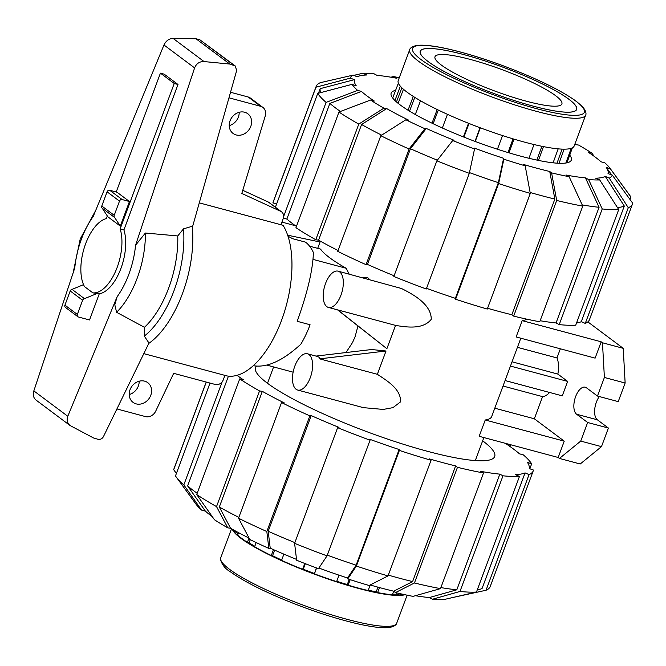 <?xml version="1.0" encoding="UTF-8"?>
<svg xmlns="http://www.w3.org/2000/svg" width="666" height="666" viewBox="0 0 666 666"><rect width="100%" height="100%" fill="white"/><g stroke="black" fill="none" stroke-linecap="round" stroke-linejoin="round"><path stroke-width="1" d="M253.296 365.692C266.85 367.998 282.692 360.847 300.824 344.23A67.05 32.609 105 0 0 310.081 324.75L297.194 321.303C307.467 292.782 312.87 269.872 313.403 252.572A67.05 32.609 105 0 0 305.519 242.149L292.632 238.694L287.995 236.205M136.172 403.879A12.296 10.539 -53.2 0 1 133.042 402.364A12.296 10.539 -53.2 0 1 130.861 387.912A12.296 10.539 -53.2 0 1 144.622 381.16A12.296 10.539 -53.2 0 1 147.76 382.675A12.296 10.539 -53.2 0 1 149.942 397.136A12.296 10.539 -53.2 0 1 136.172 403.879M236.189 134.948A12.296 10.539 -53.2 0 1 233.058 133.433A12.296 10.539 -53.2 0 1 230.877 118.981A12.296 10.539 -53.2 0 1 244.638 112.229A12.296 10.539 -53.2 0 1 247.777 113.744A12.296 10.539 -53.2 0 1 249.958 128.197A12.296 10.539 -53.2 0 1 236.189 134.948M160.423 73.152L164.194 74.159L177.997 84.482L174.226 83.475L160.423 73.152L116.217 192.008M107.318 215.95L106.335 218.598A38.312 18.631 -75 0 0 84.474 247.111A38.312 18.631 -75 0 0 84.515 286.613L92.874 292.857A38.312 18.631 -75 0 0 115.884 270.604A38.312 18.631 -75 0 0 120.138 228.913L174.226 83.475M224.917 375.374L223.268 379.803A6.702 5.753 -53.2 0 1 215.301 384.49L173.676 373.335L155.619 411.338A8.941 7.667 -53.2 0 1 145.429 416.583L116.908 408.941M228.962 97.81L260.572 106.277A8.941 7.667 -53.2 0 1 262.854 107.376A8.941 7.667 -53.2 0 1 265.284 115.834L241.816 193.448L280.777 211.347A6.702 5.753 -53.2 0 1 281.535 211.821A6.702 5.753 -53.2 0 1 283.183 218.706L280.935 224.742M129.204 394.547A12.296 10.539 126.8 0 0 139.177 381.21M229.221 125.616A12.296 10.539 126.8 0 0 239.194 112.279M262.854 107.376L250.433 98.093A8.941 7.667 126.8 0 0 248.152 96.986L230.528 92.266M242.765 190.301L268.348 202.056L280.777 211.347M281.535 211.821L269.114 202.531A6.702 5.753 126.8 0 0 268.348 202.056M177.997 84.482L123.909 229.928L120.138 228.913M123.909 229.928A38.312 18.631 105 0 1 120.621 269.247A38.312 18.631 105 0 1 99.276 293.798L92.874 292.857M129.445 201.515L117.025 192.224L109.732 190.268A2.231 1.915 126.8 0 0 107.076 191.825L101.798 206.01A2.231 1.915 126.8 0 0 102.239 208.217L107.875 216.808L120.305 226.099L129.445 201.515L122.153 199.559A2.231 1.915 -53.2 0 0 119.497 201.115L114.219 215.301A2.231 1.915 -53.2 0 0 114.66 217.507L120.305 226.099M99.276 293.798L89.535 319.971L78.471 317.008A2.231 1.915 -53.2 0 1 77.356 314.435L82.626 300.258A2.231 1.915 -53.2 0 1 84.474 298.668L97.494 293.315M83.55 284.657L72.053 289.377A2.231 1.915 126.8 0 0 70.205 290.967L64.927 305.153A2.231 1.915 126.8 0 0 65.476 307.442L77.897 316.733M84.474 298.668L72.053 289.377M143.798 353.638L227.056 375.949A83.808 40.759 -75 0 0 281.518 320.413A83.808 40.759 -75 0 0 283.075 225.316L199.292 202.864M144.297 336.089L148.968 343.023L103.397 436.73C102.073 438.894 100.225 439.735 97.844 439.252L93.506 437.953L70.097 425.541C67.233 423.126 66.467 420.038 67.79 416.275L117.133 296.711L114.802 304.753L116.592 312.287L144.447 327.306L144.297 336.089A79.337 38.586 -75 0 0 183.508 228.846L177.747 235.947L145.379 233.033L135.564 245.238L194.614 67.899C196.412 63.536 199.559 61.422 204.046 61.563L229.812 64.061L235.206 65.926L236.688 70.463L192.715 226.132L183.508 228.846M235.206 65.926L199.634 39.619L196.004 38.778L173.06 38.387C169.031 38.603 166.001 40.801 163.969 44.988L93.198 216.5A57.492 27.964 -75 0 0 74.767 267.973L33.841 390.892C32.726 394.805 33.417 397.843 35.922 399.991L70.097 425.541M102.239 208.217L114.66 217.507M196.004 38.778L229.812 64.061M144.447 327.306A73.402 35.698 -75 0 0 177.747 235.947M116.592 312.287A65.867 32.035 -75 0 0 145.379 233.033M528.954 158.283L533.999 144.53M553.096 162.812L558.175 148.859M568.797 99.201A83.358 13.894 -159.6 0 1 576.573 109.407A83.358 13.894 -159.6 0 1 513.686 100.358A83.358 13.894 -159.6 0 1 428.088 61.497A83.358 13.894 -159.6 0 1 420.304 51.29A83.358 13.894 -159.6 0 1 483.2 60.34A83.358 13.894 -159.6 0 1 568.797 99.201M555.577 95.654A67.699 11.289 -159.6 0 1 561.888 103.946A67.699 11.289 -159.6 0 1 510.822 96.595A67.699 11.289 -159.6 0 1 441.308 65.035A67.699 11.289 -159.6 0 1 434.99 56.752A67.699 11.289 -159.6 0 1 486.063 64.103A67.699 11.289 -159.6 0 1 555.577 95.654M474.983 141.383L480.036 127.722M480.303 127.822L475.241 141.475M403.463 89.277L398.118 103.322M408.025 110.215L413.278 96.42M398.376 83.142L392.69 98.019L398.376 83.142M394.905 100.483L400.358 86.197M420.496 100.766L415.301 114.51M432.009 123.185L437.179 109.515M447.46 114.336L442.349 128.005M463.394 136.913L468.506 123.268M497.444 149.234L502.505 135.564M514.01 139.144L508.99 152.847M543.464 146.612L538.444 160.414M564.135 149.167L559.024 163.278M565.867 163.02L571.178 148.343M572.36 147.852L566.941 162.829L572.369 147.852M414.785 97.369L409.54 111.147M508.016 152.556L513.045 138.861M469.031 123.476L463.919 137.121M438.311 110.065L433.141 123.726M401.864 87.804L396.47 101.931M557.009 163.17L562.096 149.126M536.871 160.081L541.891 146.287M568.872 99.217A83.45 13.911 -159.6 0 1 576.656 109.432A83.45 13.911 -159.6 0 1 513.702 100.375A83.45 13.911 -159.6 0 1 428.005 61.472A83.45 13.911 20.4 0 1 420.221 51.257A83.45 13.911 20.4 0 1 483.183 60.315A83.45 13.911 20.4 0 1 568.872 99.217M398.201 80.594A93.864 15.651 20.4 0 0 406.959 92.083A93.864 15.651 -159.6 0 0 503.346 135.839A93.864 15.651 -159.6 0 0 574.159 146.029L585.655 115.135A93.864 15.651 -159.6 0 1 514.835 104.937A93.864 15.651 -159.6 0 1 418.448 61.189A93.864 15.651 20.4 0 1 409.698 49.692L398.201 80.594M350.208 579.67L348.135 585.181A92.799 15.468 20.4 0 0 358.45 588.095A92.799 15.468 20.4 0 0 368.132 590.542L370.229 584.981M348.135 585.181L347.286 584.557L349.242 579.362M336.746 581.293A90.826 15.143 20.4 0 0 347.286 584.557M316.616 567.973L314.419 573.867A92.799 15.468 20.4 0 0 336.63 581.609L339.027 575.166M314.419 573.867L316.35 567.882M305.311 563.669L303.263 569.214A90.826 15.143 20.4 0 0 314.269 573.459M303.263 569.214L302.63 569.313L304.787 563.469M283.882 554.145L281.585 560.372A92.799 15.468 20.4 0 0 302.63 569.313M274.617 550.124L272.569 555.727A90.826 15.143 20.4 0 0 281.71 560.031M272.569 555.727L271.303 555.536L273.468 549.617M256.169 542.557L254.637 546.744A92.799 15.468 20.4 0 0 271.303 555.536M250.266 539.693L249.134 542.823A90.826 15.143 20.4 0 0 254.803 546.295M249.134 542.823L247.436 542.357A92.799 15.468 -159.6 0 1 237.679 535.064L238.553 532.667M236.788 531.718L236.522 532.45A90.826 15.143 20.4 0 0 238.003 534.182M236.522 532.45L234.648 531.793A92.799 15.468 -159.6 0 1 233.525 529.92M398.942 593.389L398.343 594.963A92.799 15.468 20.4 0 0 403.421 594.397M398.343 594.963L396.561 594.214L397.044 592.94M392.582 594.122A90.826 15.143 20.4 0 0 396.561 594.214M379.512 587.578L377.605 592.59A92.799 15.468 20.4 0 0 392.349 594.746L393.689 591.217M377.605 592.59L376.182 591.849L377.963 587.154M368.281 590.151A90.826 15.143 20.4 0 0 376.182 591.849M247.436 542.357L248.992 538.078M234.648 531.793L235.023 530.752M404.928 594.721A93.864 15.651 -159.6 0 1 327.863 578.97A93.864 15.651 -159.6 0 1 240.984 538.378A93.864 15.651 20.4 0 1 232.326 529.254M574.875 144.122A135.215 22.544 -159.6 0 1 575.799 144.655L578.604 145.063A139.685 23.285 -159.6 0 1 591.941 153.188L588.145 152.164A135.215 22.544 -159.6 0 1 595.354 157.193A135.215 22.544 -159.6 0 1 601.032 161.805L604.828 162.82A139.685 23.285 -159.6 0 1 610.173 168.498A139.685 23.285 -159.6 0 1 610.439 168.873L630.902 197.003L629.986 199.459M340.434 111.463A164.269 27.389 -159.6 0 1 335.681 108.05A164.269 27.389 -159.6 0 1 329.87 103.405L361.438 91.425A135.215 22.544 -159.6 0 0 367.116 96.037A135.215 22.544 -159.6 0 0 374.325 101.057L370.529 100.042L338.969 112.021L295.954 227.689A168.739 28.13 -159.6 0 0 315.776 239.752L358.783 124.092L383.874 108.158L386.671 108.575L361.58 124.5A164.269 27.389 -159.6 0 0 381.668 135.148M296.42 226.432A164.269 27.389 -159.6 0 1 292.665 223.718A164.269 27.389 -159.6 0 1 286.855 219.072L329.87 103.405M569.73 155.136A96.104 16.026 -159.6 0 1 571.311 160.106A96.104 16.026 -159.6 0 1 498.809 149.675A96.104 16.026 -159.6 0 1 400.124 104.878A96.104 16.026 -159.6 0 1 391.158 93.115A96.104 16.026 -159.6 0 1 395.612 90.385M320.737 92.607A164.269 27.389 -159.6 0 1 320.155 88.678L354.454 79.637A135.215 22.544 -159.6 0 0 356.252 85.822L352.031 84.357L317.74 93.398L275.408 207.234M394.114 275.774A164.269 27.389 -159.6 0 1 367.441 264.41L366.067 264.668L409.082 149.001L424.916 128.729A139.685 23.285 -159.6 0 1 405.877 119.772L408.683 120.18A135.215 22.544 -159.6 0 1 386.671 108.575M276.556 204.137L272.935 202.872L315.942 87.213L350.233 78.163A139.685 23.285 -159.6 0 1 353.205 75.108L357.201 76.806A135.215 22.544 -159.6 0 1 360.264 75.749A135.215 22.544 -159.6 0 1 366.766 74.992L362.77 73.293A139.685 23.285 -159.6 0 1 373.867 73.693L377.031 75.366A135.215 22.544 -159.6 0 1 396.503 78.213L393.34 76.548A139.685 23.285 -159.6 0 1 399.267 77.731M437.346 160.198A164.269 27.389 -159.6 0 1 410.456 148.743L426.298 128.463A135.215 22.544 -159.6 0 0 454.079 140.285L452.705 140.543L436.863 160.814L393.847 276.482A168.739 28.13 -159.6 0 0 426.29 289.002L469.305 173.335A168.739 28.13 -159.6 0 1 436.863 160.814M469.305 173.335L474.542 148.968L474.284 148.077A135.215 22.544 -159.6 0 0 503.613 158.3L498.376 182.667A164.269 27.389 -159.6 0 1 469.463 172.602M525.183 165.809A139.685 23.285 -159.6 0 1 503.871 159.191L498.634 183.558L455.619 299.225A168.739 28.13 -159.6 0 0 487.279 309.049L530.294 193.39L525.183 165.809L523.334 164.419A135.215 22.544 -159.6 0 0 549.741 171.495L554.853 199.084A164.269 27.389 -159.6 0 1 530.128 192.491M549.741 171.495L551.59 172.885L556.701 200.466L513.686 316.125A168.739 28.13 -159.6 0 0 539.751 321.77L582.767 206.102L569.139 176.681L565.967 175.008A135.215 22.544 -159.6 0 0 585.439 177.864L599.075 207.284A164.269 27.389 -159.6 0 1 582.209 204.903M599.708 179.928A139.685 23.285 -159.6 0 1 588.602 179.529L602.231 208.949L559.215 324.617A168.739 28.13 -159.6 0 0 575.707 325.208L618.722 209.549L599.708 179.928L595.712 178.23A135.215 22.544 -159.6 0 0 605.269 176.423L624.3 206.044A164.269 27.389 -159.6 0 1 617.49 207.626M612.237 175.058A139.685 23.285 -159.6 0 1 609.265 178.122L628.288 207.734A168.739 28.13 -159.6 0 0 632.475 204.021A168.739 28.13 -159.6 0 0 632.7 203.197L612.237 175.058L608.025 173.593A135.215 22.544 -159.6 0 0 606.227 167.399L611.654 174.858M318.465 93.207L320.155 88.678M338.087 250.524A164.269 27.389 -159.6 0 1 318.564 240.16L361.58 124.5M367.441 264.41L410.456 148.743M498.376 182.667L455.361 298.335A164.269 27.389 -159.6 0 1 426.548 288.303M554.853 199.084L511.838 314.743A164.269 27.389 -159.6 0 1 487.57 308.283M599.075 207.284L556.06 322.952A164.269 27.389 -159.6 0 1 540.134 320.729M624.3 206.044L581.285 321.703A164.269 27.389 -159.6 0 1 576.531 323.002M283.624 216.558L326.082 102.389A168.739 28.13 -159.6 0 1 317.74 93.398M326.082 102.389L357.642 90.409A139.685 23.285 -159.6 0 1 352.031 84.357M357.642 90.409L361.438 91.425M286.855 219.072L283.366 218.132M350.233 78.163L354.454 79.637M353.205 75.108L320.354 82.667A168.739 28.13 -159.6 0 0 316.167 86.389L273.152 202.048A168.739 28.13 -159.6 0 0 272.935 202.872M315.942 87.213A168.739 28.13 -159.6 0 1 316.167 86.389M353.796 75.358L362.77 73.293M390.959 77.214L393.34 76.548M591.941 153.188L594.13 156.285M628.288 207.734L585.272 323.401L581.285 321.703M632.475 204.021L589.46 319.68A168.739 28.13 -159.6 0 1 585.272 323.401M605.269 176.423L609.265 178.122M618.722 209.549A168.739 28.13 -159.6 0 1 602.231 208.949M559.215 324.617L556.06 322.952M585.439 177.864L588.602 179.529M513.686 316.125L511.838 314.743M582.767 206.102A168.739 28.13 -159.6 0 1 556.701 200.466M569.139 176.681A139.685 23.285 -159.6 0 1 551.59 172.885M530.294 193.39A168.739 28.13 -159.6 0 1 498.634 183.558M455.619 299.225L455.361 298.335M503.613 158.3L503.871 159.191M474.542 148.968A139.685 23.285 -159.6 0 1 452.705 140.543M424.916 128.729L426.298 128.463M405.877 119.772L380.794 135.697L337.779 251.357A168.739 28.13 -159.6 0 0 366.067 264.668M409.082 149.001A168.739 28.13 -159.6 0 1 380.794 135.697M318.564 240.16L315.776 239.752M358.783 124.092A168.739 28.13 -159.6 0 1 338.969 112.021M383.874 108.158A139.685 23.285 -159.6 0 1 370.529 100.042M606.227 167.399L610.439 168.873M610.173 168.498L630.078 195.796A168.739 28.13 -159.6 0 1 630.902 197.003M256.393 366.167A127.614 21.279 20.4 0 0 255.469 367.574A127.614 21.279 20.4 0 0 267.374 383.191A127.614 21.279 20.4 0 0 398.418 442.682A127.614 21.279 20.4 0 0 494.688 456.535A127.614 21.279 20.4 0 0 482.783 440.909A127.614 21.279 20.4 0 0 482.659 440.817M296.52 559.382A135.215 22.544 20.4 0 1 270.213 548.16L268.198 531.26L311.213 415.592A164.269 27.389 20.4 0 0 338.994 427.406L337.62 427.672L294.605 543.331A168.739 28.13 20.4 0 0 327.048 555.852L370.063 440.184L369.805 439.302A164.269 27.389 20.4 0 0 399.134 449.525L399.392 450.416L356.377 566.075L347.785 578.887A139.685 23.285 20.4 0 0 369.106 585.497L388.037 575.907L431.052 460.239L429.204 458.857A164.269 27.389 20.4 0 0 455.611 465.934L457.467 467.316L414.452 582.975L395.512 592.573A139.685 23.285 20.4 0 0 413.053 596.37L440.509 588.619L483.524 472.952L480.369 471.287A164.269 27.389 20.4 0 0 499.833 474.142L502.988 475.807L459.973 591.466A168.739 28.13 20.4 0 0 476.465 592.057L519.48 476.398L515.501 474.7A164.269 27.389 20.4 0 0 525.058 472.893L529.045 474.592A168.739 28.13 20.4 0 0 533.233 470.87A168.739 28.13 20.4 0 0 533.458 470.046L529.254 468.581A164.269 27.389 20.4 0 0 527.455 462.387L531.659 463.852A168.739 28.13 20.4 0 0 523.326 454.861L519.53 453.846A164.269 27.389 20.4 0 0 513.719 449.2A164.269 27.389 20.4 0 0 506.651 444.214L510.439 445.229L509.973 446.486M212.263 516.633A135.215 22.544 20.4 0 1 211.039 515.725A135.215 22.544 20.4 0 1 205.361 511.113L187.612 485.922A164.269 27.389 20.4 0 0 193.423 490.567A164.269 27.389 20.4 0 0 197.178 493.281M237.021 375.333A164.269 27.389 20.4 0 0 243.515 379.895L239.727 378.879A168.739 28.13 20.4 0 0 259.549 390.942L262.337 391.35A164.269 27.389 20.4 0 0 284.349 402.955L281.551 402.547L238.536 518.215L249.8 539.46A139.685 23.285 20.4 0 0 268.839 548.418L266.825 531.518L309.84 415.85L311.213 415.592M249.092 538.128A135.215 22.544 20.4 0 1 230.586 528.263L219.322 507.017A164.269 27.389 20.4 0 0 238.853 517.382M268.198 531.26A164.269 27.389 20.4 0 0 294.871 542.623M327.314 555.153A164.269 27.389 20.4 0 0 356.119 565.184L347.527 577.996A135.215 22.544 20.4 0 1 318.889 568.023M388.328 575.133A164.269 27.389 20.4 0 0 412.604 581.593L393.656 591.192A135.215 22.544 20.4 0 1 370.163 584.964M440.892 587.578A164.269 27.389 20.4 0 0 456.818 589.801L429.354 597.552A135.215 22.544 20.4 0 1 415.434 595.704M477.289 589.86A164.269 27.389 20.4 0 0 479.037 589.51A164.269 27.389 20.4 0 0 482.042 588.561L525.058 472.893M187.612 485.922L228.446 376.14M219.322 507.017L262.337 391.35M399.134 449.525L356.119 565.184M455.611 465.934L412.604 581.593M499.833 474.142L456.818 589.801M230.586 528.263L227.789 527.855L216.533 506.601L259.549 390.942M239.727 378.879L196.711 494.538A168.739 28.13 20.4 0 0 216.533 506.601M196.711 494.538L214.444 519.73A139.685 23.285 20.4 0 0 227.789 527.855M238.536 518.215A168.739 28.13 20.4 0 0 266.825 531.518M281.551 402.547A168.739 28.13 20.4 0 0 309.84 415.85M270.213 548.16L268.839 548.418M294.605 543.331L296.62 560.231A139.685 23.285 20.4 0 0 318.456 568.664L327.048 555.852M337.62 427.672A168.739 28.13 20.4 0 0 370.063 440.184M399.392 450.416A168.739 28.13 20.4 0 0 431.052 460.239M356.377 566.075A168.739 28.13 20.4 0 0 388.037 575.907M347.785 578.887L347.527 577.996M395.512 592.573L393.656 591.192M414.452 582.975A168.739 28.13 20.4 0 0 440.509 588.619M457.467 467.316A168.739 28.13 20.4 0 0 483.524 472.952M459.973 591.466L432.517 599.225L429.354 597.552M502.988 475.807A168.739 28.13 20.4 0 0 519.48 476.398M432.517 599.225A139.685 23.285 20.4 0 0 443.623 599.625L476.465 592.057M529.045 474.592L486.03 590.251A168.739 28.13 20.4 0 0 490.218 586.53L533.233 470.87M486.03 590.251L452.589 597.56M531.659 463.852L529.828 468.781M176.398 473.459L173.693 469.721L206.285 382.068M206.21 382.051L173.918 468.897A168.739 28.13 20.4 0 0 173.693 469.721M210.015 383.067L175.483 475.915A168.739 28.13 20.4 0 0 176.307 477.122A168.739 28.13 20.4 0 0 183.824 484.906L222.178 381.785M176.307 477.122L196.212 504.42A139.685 23.285 20.4 0 0 201.565 510.098L183.824 484.906M205.361 511.113L201.565 510.098M510.439 445.229A168.739 28.13 20.4 0 0 509.057 444.314M337.579 309.881L386.879 348.701L395.546 325.391C407.425 327.397 423.268 329.52 431.268 319.264C431.218 304.395 413.711 294.605 401.448 288.486L338.12 271.162A18.773 9.133 -75 0 0 324.95 285.206A18.773 9.133 -75 0 0 326.815 306.643A18.773 9.133 -75 0 0 328.405 307.426A18.773 9.133 -75 0 0 341.575 293.381A18.773 9.133 -75 0 0 339.718 271.944A18.773 9.133 -75 0 0 338.12 271.162M297.685 390.043L363.345 407.642L383.258 409.432L392.948 407.642L400.541 401.881C401.082 389.169 387.479 381.044 377.356 374.309L319.638 358.849L319.222 357.301L316.841 356.31L307.401 353.779A18.773 9.133 -75 0 0 294.23 367.823A18.773 9.133 -75 0 0 296.087 389.26A18.773 9.133 -75 0 0 297.685 390.043A18.773 9.133 -75 0 0 310.856 375.999A18.773 9.133 -75 0 0 308.991 354.562A18.773 9.133 -75 0 0 307.401 353.779M349.142 274.117L346.203 268.29A110.847 18.482 -159.6 0 1 329.603 257.692A110.847 18.482 -159.6 0 1 320.554 249.109L309.573 246.17M485.239 419.988L479.17 436.305L558.175 457.475L564.244 441.158L485.239 419.988A110.847 18.482 -159.6 0 0 491.658 416.616L520.812 338.211M526.889 319.18A110.847 18.482 -159.6 0 1 522.186 320.637L516.125 336.954L595.121 358.125L601.19 341.808L602.472 342.774L604.395 377.464L597.477 396.054L586.438 387.795A14.302 6.96 -75 0 0 585.223 387.196A14.302 6.96 -75 0 0 575.183 397.902A14.302 6.96 -75 0 0 576.606 414.235L587.645 422.494L580.735 441.083L559.457 458.433L558.175 457.475M346.004 352.547L352.58 342.432L355.128 336.605L357.958 325.999M377.356 374.309L386.022 351.007L371.603 349.525L316.017 356.085M369.747 279.637L367.391 277.364L361.188 277.339M320.055 241.999L287.662 235.198M386.879 348.701L337.837 309.931L395.546 325.391M319.638 358.849L386.022 351.007M293.115 372.169L266.858 365.135M346.203 268.29L313.062 259.407M297.269 321.104L298.684 321.478M549.583 392.465A22.353 10.872 105 0 1 542.574 396.628L503.03 386.03M542.574 396.628L534.332 418.789L494.788 408.2M534.332 418.789L564.244 441.158M599.325 396.553A14.302 6.96 -75 0 0 597.352 419.796L608.391 428.047L601.481 446.636L580.211 463.994L559.457 458.433M517.415 347.336L556.967 357.933A22.353 10.872 105 0 1 557.858 374.084L512.037 361.805M510.447 366.075L567.64 381.402L562.27 395.862L505.069 380.536M557.858 374.084L567.64 381.402M560.356 348.809L556.967 357.933M522.186 320.637L601.19 341.808M587.853 321.886L623.226 348.335L602.472 342.774M623.226 348.335L625.141 383.025L604.395 377.464M625.141 383.025L618.223 401.615L597.477 396.054M608.391 428.047L587.645 422.494M601.481 446.636L580.735 441.083M248.152 96.986L260.572 106.277M109.732 190.268L122.153 199.559M77.356 314.435L64.927 305.153M82.626 300.258L70.205 290.967M107.076 191.825L119.497 201.115M101.798 206.01L114.219 215.301M173.06 38.387L204.046 61.563M199.634 39.619L233.982 65.301M33.841 390.892L67.79 416.275M163.969 44.988L194.614 67.899M148.768 343.423A83.808 40.759 -75 0 0 192.174 225.891M117.133 296.711A57.492 27.964 -75 0 0 135.564 245.238M575.782 101.066A91.633 15.276 20.4 0 0 460.714 52.139A91.633 15.276 20.4 0 0 421.103 59.624A91.633 15.276 -159.6 0 0 536.172 108.558A91.633 15.276 -159.6 0 0 575.782 101.066M396.695 623.226C396.853 623.143 396.17 626.681 388.195 627.613C381.668 628.13 372.086 626.989 359.44 624.208C342.665 620.462 323.951 614.785 303.305 607.176C270.238 594.73 245.812 582.858 230.045 571.57C225.133 568.714 221.928 564.61 220.438 559.257L220.737 557.783A93.864 15.651 20.4 0 0 229.495 569.28A93.864 15.651 -159.6 0 0 325.882 613.036A93.864 15.651 -159.6 0 0 396.695 623.226L407.117 595.188M597.352 419.796L576.606 414.235M73.118 272.918L80.22 239.002L95.729 210.356M576.573 109.407L576.348 110.007M420.304 51.29L420.088 51.89M409.698 49.692C409.532 49.775 410.214 46.237 418.198 45.305C424.725 44.788 434.307 45.929 446.944 48.71C463.727 52.456 482.442 58.133 503.088 65.743C536.155 78.188 560.572 90.06 576.348 101.34L582.084 106.252C587.512 112.171 585.722 115.301 585.655 115.135M220.737 557.783L231.518 528.796M360.264 75.749L356.676 76.582M477.264 589.926L479.037 589.51M267.507 383.291L273.593 366.941M317.699 248.343L320.363 241.167M475.308 460.572L483.866 437.562M295.421 225.724L281.918 222.103M337.845 309.956L328.405 307.426"/></g></svg>
